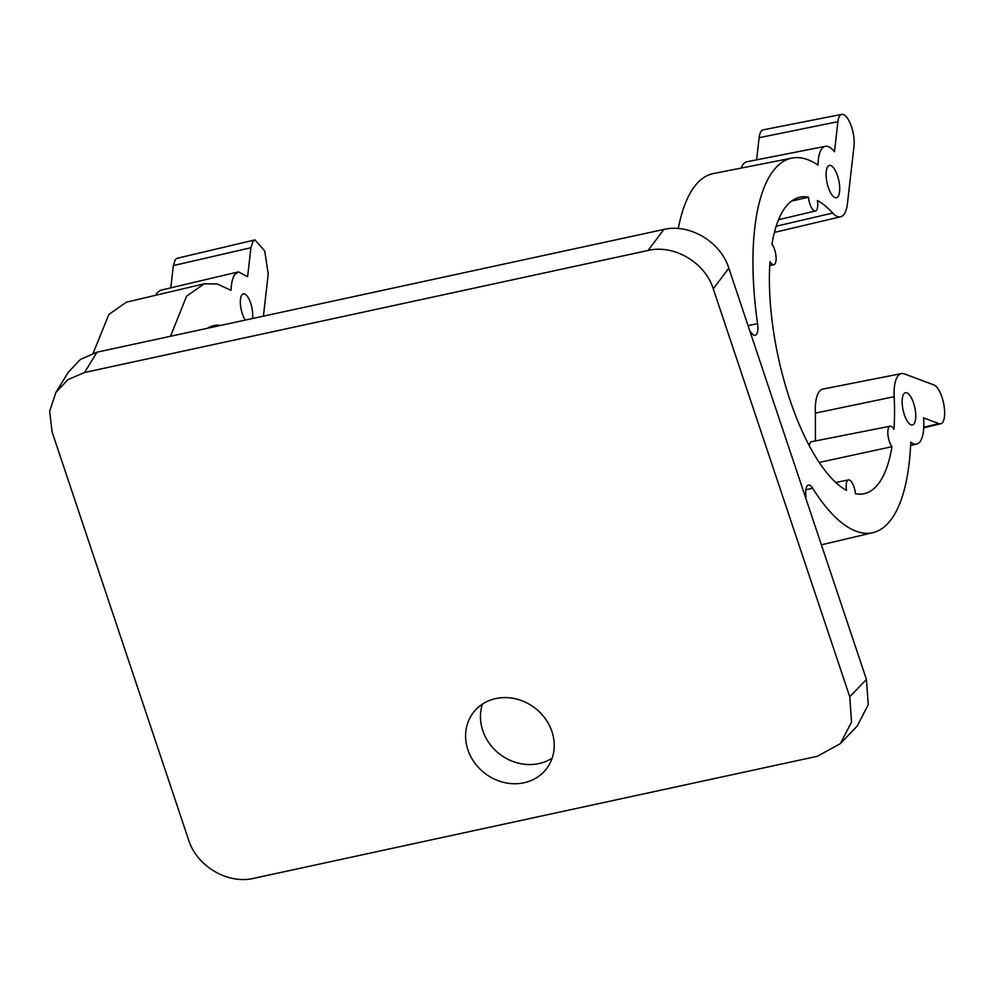 <?xml version="1.0" encoding="UTF-8"?>
<svg xmlns="http://www.w3.org/2000/svg" width="993" height="993" viewBox="0 0 993 993"><rect width="100%" height="100%" fill="white"/><g stroke="black" fill="none" stroke-linecap="round" stroke-linejoin="round"><path stroke-width="1.49" d="M55.918 392.396L68.232 372.338L80.396 359.441L97.029 352.18L663.895 229.445L648.057 250.472L84.566 372.487L68.008 379.624L55.918 392.396L49.65 411.313L52.108 431.992L188.608 839.941C196.726 866.281 227.893 884.614 253.811 878.308L817.301 756.294L840.339 743.633L857.158 726.144L868.242 704.72L866.43 679.448L728.825 268.172C720.744 241.882 689.626 223.313 663.895 229.445M552.182 758.093A46.137 41.135 37.8 0 1 482.759 730.587A46.137 41.135 37.8 0 1 482.511 704.062M648.057 250.472C673.924 244.154 705.179 262.537 713.259 288.839L849.76 696.788L851.522 722.11L840.339 743.633M524.006 782.782A46.137 41.135 37.8 0 1 467.889 749.765A46.137 41.135 37.8 0 1 473.462 712.403A46.137 41.135 37.8 0 1 495.83 698.563A46.137 41.135 37.8 0 1 551.934 731.568A46.137 41.135 37.8 0 1 546.373 768.942A46.137 41.135 37.8 0 1 524.006 782.782M93.156 353.21L108.87 314.446L126.384 302.182L204.26 283.799L217.194 283.986L231.059 290.328C231.295 282.856 232.635 277.494 235.056 274.267L238.481 271.859L247.605 276.786L250.919 247.729L253.016 241.262L254.978 239.896L264.709 250.931L268.222 273.981L263.43 315.96M155.777 295.244L157.328 292.563L160.618 290.254L238.481 271.859M170.796 287.846L173.341 265.578L175.289 259.57L177.114 258.292L254.978 239.896M220.297 325.294A150.191 54.416 77.8 0 0 214.165 325.555A150.191 54.416 77.8 0 0 207.736 328.025M170.585 336.068L186.597 296.15L204.26 283.799M252.495 318.331A15.019 5.437 77.8 0 0 250.286 302.033A15.019 5.437 77.8 0 0 243.372 293.854A15.019 5.437 77.8 0 0 241.932 294.834A15.019 5.437 77.8 0 0 245.134 319.92M815.414 440.942L815.377 413.113A37.548 13.604 -102.2 0 1 819.299 391.515A37.548 13.604 -102.2 0 1 822.912 389.07L901.408 373.604A36.046 13.058 -102.2 0 1 904.412 373.914L933.916 384.936A19.959 7.236 -102.2 0 1 943.35 402.103A19.959 7.236 -102.2 0 1 942.518 422.497A19.959 7.236 -102.2 0 1 940.694 423.775A19.959 7.236 -102.2 0 1 938.944 423.626L923.515 417.867A36.046 13.058 -102.2 0 1 919.965 441.773A36.046 13.058 -102.2 0 1 916.663 444.07A36.046 13.058 -102.2 0 1 910.755 442.183A191.612 69.411 -102.2 0 1 890.498 520.369A191.612 69.411 -102.2 0 1 872.971 532.633A191.612 69.411 -102.2 0 1 812.634 488.221A13.567 4.915 77.8 0 0 808.364 485.08A13.567 4.915 77.8 0 0 807.123 485.949A13.567 4.915 77.8 0 0 806.031 496.984M678.293 228.551A193.114 69.957 -102.2 0 1 694.802 186.113A193.114 69.957 -102.2 0 1 713.384 173.564L791.88 158.098A191.612 69.411 -102.2 0 1 818.033 165.099A36.046 13.058 -102.2 0 1 821.894 148.665A36.046 13.058 -102.2 0 1 825.357 146.319A36.046 13.058 -102.2 0 1 834.48 151.755L837.906 121.68A19.959 7.236 -102.2 0 1 839.855 115.672A19.959 7.236 -102.2 0 1 841.779 114.369A19.959 7.236 -102.2 0 1 850.778 124.783A19.959 7.236 -102.2 0 1 854.005 146.095L847.439 203.627A36.046 13.058 -102.2 0 1 843.913 214.488A36.046 13.058 -102.2 0 1 840.624 216.784A36.046 13.058 -102.2 0 1 832.73 213.048A151.693 54.95 77.8 0 0 817.376 200.499A11.37 4.121 -102.2 0 1 816.531 210.255A11.37 4.121 -102.2 0 1 815.489 210.988A11.37 4.121 -102.2 0 1 808.476 197.173L791.495 201.12M741.225 168.078A37.548 13.604 -102.2 0 1 743.248 164.23A37.548 13.604 -102.2 0 1 746.86 161.785L825.357 146.319M756.592 159.873L759.124 137.692A21.461 7.77 -102.2 0 1 761.221 131.237A21.461 7.77 -102.2 0 1 763.282 129.835L841.779 114.369M809.258 445.609A12.872 4.667 -102.2 0 1 810.4 442.518A12.872 4.667 -102.2 0 1 811.641 441.686L890.138 426.22A11.37 4.121 -102.2 0 1 893.936 429.324A151.693 54.95 77.8 0 0 894.172 396.691A36.046 13.058 -102.2 0 1 897.945 375.95A36.046 13.058 -102.2 0 1 901.408 373.604M750.832 332.022A13.567 4.915 77.8 0 0 755.127 335.324A13.567 4.915 77.8 0 0 756.43 334.442A13.567 4.915 77.8 0 0 757.56 323.606A191.612 69.411 -102.2 0 1 773.448 170.548A191.612 69.411 -102.2 0 1 791.88 158.098M808.476 197.173A151.693 54.95 77.8 0 0 799.502 197.284A151.693 54.95 77.8 0 0 785.637 206.991A151.693 54.95 77.8 0 0 771.971 244.241A11.37 4.121 -102.2 0 1 775.818 254.729A11.37 4.121 -102.2 0 1 774.888 263.964A11.37 4.121 -102.2 0 1 773.857 264.684A11.37 4.121 -102.2 0 1 769.997 261.593A151.693 54.95 77.8 0 0 846.557 490.43A11.37 4.121 -102.2 0 1 847.401 480.662A11.37 4.121 -102.2 0 1 848.494 479.929A11.37 4.121 -102.2 0 1 855.457 493.757A151.693 54.95 77.8 0 0 863.699 493.794A151.693 54.95 77.8 0 0 878.296 483.939A151.693 54.95 77.8 0 0 891.962 446.676L819.225 462.44M891.962 446.676A11.37 4.121 -102.2 0 1 888.114 436.2A11.37 4.121 -102.2 0 1 889.045 426.965A11.37 4.121 -102.2 0 1 890.138 426.22M837.955 196.651A16.521 5.983 77.8 0 0 838.166 177.896A16.521 5.983 77.8 0 0 829.366 165.434A16.521 5.983 77.8 0 0 827.864 166.501A16.521 5.983 77.8 0 0 827.616 185.145A16.521 5.983 77.8 0 0 836.367 197.731A16.521 5.983 77.8 0 0 837.955 196.651M913.994 423.937A16.521 5.983 77.8 0 0 914.205 405.181A16.521 5.983 77.8 0 0 905.417 392.719A16.521 5.983 77.8 0 0 903.903 393.787A16.521 5.983 77.8 0 0 903.667 412.43A16.521 5.983 77.8 0 0 912.406 425.016A16.521 5.983 77.8 0 0 913.994 423.937M84.566 372.487L97.029 352.18M713.259 288.839L728.825 268.172M849.76 696.788L866.43 679.448M173.341 265.578L250.919 247.729M894.172 396.691L815.377 413.113M938.944 423.626L923.775 427.201M812.634 488.221L805.82 489.785M748.039 325.63L757.56 323.606M837.906 121.68L759.124 137.692M832.73 213.048L776.178 226.23M940.694 423.775L923.738 427.784M916.663 444.07L910.606 445.509M872.971 532.633L821.385 544.822M840.624 216.784L774.403 232.424M815.489 210.988L778.524 219.714M773.857 264.684L769.749 265.665M848.494 479.929L835.746 482.437"/></g></svg>

